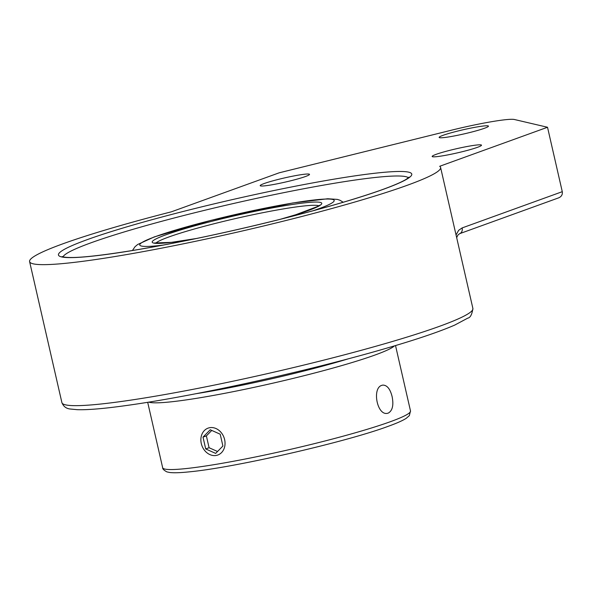 <?xml version="1.0" encoding="UTF-8"?>
<svg xmlns="http://www.w3.org/2000/svg" width="592" height="592" viewBox="0 0 592 592"><rect width="100%" height="100%" fill="white"/><g stroke="black" fill="none" stroke-linecap="round" stroke-linejoin="round"><path stroke-width="0.89" d="M547.519 127.258L439.678 166.285A210.819 17.642 167.1 0 1 440.596 167.477A210.819 17.642 167.1 0 1 239.035 231.738A210.819 17.642 167.1 0 1 29.6 261.605A210.819 17.642 167.1 0 1 63.115 243.726A210.819 17.642 167.1 0 1 171.384 211.818L279.224 172.797L451.563 130.173A53.546 4.484 167.1 0 1 514.411 119.503L547.519 127.258L562.274 191.682L462.145 227.92A5.358 4.41 70.1 0 1 459.599 233.692A5.358 4.41 70.1 0 1 459.592 233.699A5.358 4.41 70.1 0 1 459.525 233.722M459.599 233.692L558.744 197.817C561.505 196.581 562.681 194.531 562.274 191.682M436.186 154.327A25.301 2.116 167.1 0 1 463.647 147.186A25.301 2.116 167.1 0 1 481.488 145.181A25.301 2.116 167.1 0 1 457.298 152.891A25.301 2.116 167.1 0 1 432.167 156.473A25.301 2.116 167.1 0 1 436.186 154.327M443.164 135.279A25.301 2.116 167.1 0 1 470.625 128.146A25.301 2.116 167.1 0 1 488.459 126.133A25.301 2.116 167.1 0 1 464.276 133.844A25.301 2.116 167.1 0 1 439.146 137.425A25.301 2.116 167.1 0 1 443.164 135.279M264.21 183.52A25.301 2.116 167.1 0 1 291.664 176.379A25.301 2.116 167.1 0 1 309.505 174.366A25.301 2.116 167.1 0 1 285.314 182.077A25.301 2.116 167.1 0 1 260.184 185.666A25.301 2.116 167.1 0 1 264.21 183.52M216.139 455.463A14.297 11.773 70.1 0 1 201.561 444.577A14.297 11.773 70.1 0 1 208.095 428.127A14.297 11.773 70.1 0 1 209.775 427.683A14.297 11.773 70.1 0 1 224.353 438.576A14.297 11.773 70.1 0 1 217.819 455.019A14.297 11.773 70.1 0 1 216.139 455.463M222.91 446.028L215.666 453.398L205.713 448.943L203.004 437.125L210.249 429.755L220.202 434.202L222.91 446.028M211.758 430.428L206.379 435.897L209.087 447.722L217.53 451.496M203.004 437.125L206.379 435.897M205.713 448.943L209.087 447.722M392.104 396.544C393.798 405.106 392.533 410.619 388.308 413.083L387.516 413.297C377.082 415.947 371.798 387.908 381.944 385.311L382.728 385.103C387.035 385.059 390.165 388.87 392.104 396.544M472.897 308.484A210.819 17.642 167.1 0 1 271.336 372.745A210.819 17.642 167.1 0 1 61.894 402.612C63.507 406.578 66.385 408.717 70.544 409.042L77.337 409.686C85.07 409.93 96.022 409.242 110.186 407.607C145.75 403.404 191.519 395.234 247.478 383.105C288.77 374.077 327.731 364.539 364.354 354.49C405.786 343.057 435.927 333.252 454.76 325.067L467.761 318.133C470.285 317.749 471.994 314.53 472.897 308.484L440.596 167.477M462.145 227.92L458.667 230.288L456.047 234.935M138.336 249.558A181.248 15.17 -12.9 0 0 411.529 175.299A181.248 15.17 -12.9 0 0 155.43 218.766A181.248 15.17 -12.9 0 0 138.336 249.558M63.026 256.861A177.496 14.852 167.1 0 1 156.776 222.629A177.496 14.852 167.1 0 1 330.691 183.89A177.496 14.852 167.1 0 1 408.436 177.755M155.763 243.208A84.33 7.06 167.1 0 1 168.779 237.007A84.33 7.06 167.1 0 1 282.591 209.043A84.33 7.06 167.1 0 1 319.007 205.824M280.756 219.173A87.002 7.282 -12.9 0 0 298.057 203.663A87.002 7.282 -12.9 0 0 165.997 234.78A87.002 7.282 -12.9 0 0 190.528 239.538A87.002 7.282 -12.9 0 0 196.011 238.583M163.207 245.081A99.737 8.347 167.1 0 1 155.615 236.541A99.737 8.347 167.1 0 1 293.891 202.849A99.737 8.347 167.1 0 1 313.116 210.745M348.2 358.856A122.907 10.286 167.1 0 1 196.085 393.695M148.836 402.146A127.125 10.634 -12.9 0 0 245.14 389.24A127.125 10.634 -12.9 0 0 375.01 355.022A127.125 10.634 -12.9 0 0 394.413 345.898M162.667 467.717C162.511 468.894 163.917 470.285 166.9 471.891L169.734 472.497C173.981 473.001 180.53 472.779 189.388 471.839C234.254 467.673 346.076 442.061 388.285 426.284C396.67 423.273 402.664 420.616 406.26 418.307L409.353 415.614L410.5 410.952A127.125 10.634 167.1 0 1 390.291 421.733A127.125 10.634 167.1 0 1 252.318 457.609A127.125 10.634 167.1 0 1 162.667 467.717L147.697 402.331M459.584 233.692L457.831 235.15L456.684 237.703M409.102 177.097L406.349 179.221C401.613 182.158 392.614 185.984 379.354 190.691C354.874 199.26 322.344 208.673 281.762 218.922C230.784 231.65 183.046 241.847 138.543 249.498C98.176 256.188 73.208 258.689 63.633 256.995L62.145 256.558M29.6 261.605L61.894 402.612M319.991 205.084L318.459 206.149L295.852 214.704L280.319 219.284M196.455 238.487L171.495 242.343L154.549 242.979M132.416 250.52L135.013 246.723L137.64 244.511L154.357 236.874L210.959 220.357L292.729 202.982L327.716 198.757L337.366 199.4L339.993 200.259L343.205 202.242M410.5 410.952L395.523 345.565"/></g></svg>
